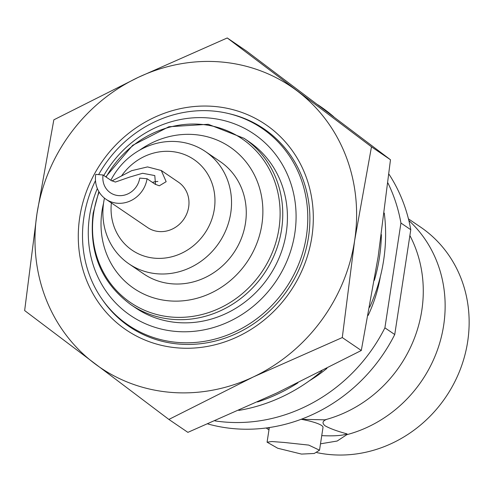 <?xml version="1.0" encoding="UTF-8"?>
<svg xmlns="http://www.w3.org/2000/svg" width="493" height="493" viewBox="0 0 493 493"><rect width="100%" height="100%" fill="white"/><g stroke="black" fill="none" stroke-linecap="round" stroke-linejoin="round"><path stroke-width="0.74" d="M369.651 307.293A169.851 156.46 -55.8 0 0 383.622 260.384A169.851 156.46 -55.8 0 0 384.275 213.056M333.693 116.73A169.851 156.46 -55.8 0 0 320.333 106.451L317.8 104.726M318.133 104.978A169.851 156.46 124.2 0 1 325.583 110.605M381.385 234.606A169.851 156.46 124.2 0 1 379.419 257.525A169.851 156.46 124.2 0 1 374.366 280.338M297.895 382.864A169.851 156.46 124.2 0 1 257.475 401.974M238.797 410.41A169.851 156.46 -55.8 0 0 322.058 370.853M408.851 220.513A126.473 116.502 124.2 0 1 443.657 325.362A126.473 116.502 124.2 0 1 346.77 434.703L347.041 433.883A53.571 9.595 8.7 0 1 321.75 435.627M409.886 235.537A126.473 116.502 124.2 0 1 416.147 249.76A126.473 116.502 124.2 0 1 421.792 310.491A126.473 116.502 124.2 0 1 324.912 419.833L326.083 419.629C322.404 421.176 322.058 423.228 325.041 425.779C329.743 428.466 337.076 431.165 347.041 433.883M268.137 427.721L268.5 428.053A126.473 116.502 124.2 0 1 267.878 427.751M98.637 174.608A118.967 109.594 124.2 0 1 228.099 113.445A118.967 109.594 124.2 0 1 306.387 236.172A118.967 109.594 124.2 0 1 219.607 337.779A118.967 109.594 124.2 0 1 101.897 298.974A118.967 109.594 124.2 0 1 83.902 217.259A118.967 109.594 124.2 0 1 95.488 180.598M101.897 298.974L102.877 300.379A119.614 110.192 -55.8 0 0 221.221 339.394A119.614 110.192 -55.8 0 0 308.482 237.232A119.614 110.192 -55.8 0 0 229.763 113.84L228.099 113.445M103.801 175.483A109.748 101.096 124.2 0 1 228.376 121.765A109.748 101.096 124.2 0 1 294.802 233.417A109.748 101.096 124.2 0 1 175.847 331.432A109.748 101.096 124.2 0 1 89.56 215.977A109.748 101.096 124.2 0 1 97.337 188.517M248.762 141.516A100.603 92.672 124.2 0 1 286.248 232.69A100.603 92.672 124.2 0 1 135.6 307.878L130.928 304.705A100.603 92.672 124.2 0 0 281.577 229.516A100.603 92.672 124.2 0 0 244.09 138.336L248.762 141.516M139.667 150.143A85.48 78.744 124.2 0 1 226.946 145.071A85.48 78.744 124.2 0 1 261.875 224.531A85.48 78.744 124.2 0 1 169.228 300.866A85.48 78.744 124.2 0 1 102.02 210.942A85.48 78.744 124.2 0 1 103.548 203.245M110.851 180.284A67.942 62.586 124.2 0 1 205.421 151.536A67.942 62.586 124.2 0 1 230.736 213.112A67.942 62.586 124.2 0 1 129 263.891A67.942 62.586 124.2 0 1 103.684 202.315A67.942 62.586 124.2 0 1 104.454 198.118M129 263.891L143.734 273.911A67.942 62.586 -55.8 0 0 245.477 223.138A67.942 62.586 -55.8 0 0 220.161 161.562L205.421 151.536M121.506 175.989A54.877 50.551 124.2 0 1 183.322 154.118A54.877 50.551 124.2 0 1 214.319 209.217A54.877 50.551 124.2 0 1 156.01 258.301A54.877 50.551 124.2 0 1 111.381 202.919M111.886 180.949L131.674 170.67L147.524 166.917L161.291 170.504L166.159 181.683L159.313 185.793L155.141 184.234L147.05 178.725L139.716 178.102A19.597 18.056 124.2 0 1 110.37 192.751A19.597 18.056 124.2 0 1 103.068 174.99L95.734 174.362A27.435 25.272 124.2 0 0 105.958 199.234L147.573 227.538A27.435 25.272 124.2 0 0 188.665 207.035A27.435 25.272 124.2 0 0 178.441 182.17L161.291 170.504M155.523 184.481L154.79 175.563L142.594 173.283L129.604 177.104L115.387 182.059L111.165 180.493L103.068 174.99M311.853 237.022A124.119 114.339 124.2 0 1 177.326 347.867A124.119 114.339 124.2 0 1 79.737 217.29A124.119 114.339 124.2 0 1 214.27 106.445A124.119 114.339 124.2 0 1 311.853 237.022M346.77 434.703L337.169 441.032L320.493 443.823M408.432 218.843L420.529 227.07A126.473 116.502 124.2 0 1 467.66 341.692A126.473 116.502 124.2 0 1 316.888 452.617M284.449 442.48L271.957 441.537L267.083 442.178L277.719 448.248L301.513 454.084L314.257 453.474L319.519 450.201L308.747 445.099L284.449 442.48M387.929 182.989A163.319 150.445 124.2 0 1 400.938 223.033L410.774 229.726L394.739 334.531A163.319 150.445 124.2 0 1 207.793 423.937M388.928 174.128A163.319 150.445 124.2 0 1 410.774 229.726M301.186 419.29A26.523 4.751 8.7 0 1 323.007 427.388L319.519 450.201M301.155 419.29L324.912 419.833M214.905 420.88A163.319 150.445 124.2 0 0 384.904 327.839L394.739 334.531M384.904 327.839L400.938 223.033M380.337 276.665A141.103 129.986 124.2 0 1 368.148 315.428M326.933 368.382A141.103 129.986 124.2 0 1 309.635 380.614M227.248 37.961L371.475 146.828L354.615 240.652L342.284 337.563L253.316 376.954L168.877 419.432L24.65 310.565L36.975 213.66L53.836 119.83L138.274 77.358L227.248 37.961L246.26 50.896L390.481 159.757L378.156 256.668L361.295 350.492L276.856 392.97L187.882 432.361L168.877 419.432M138.274 77.358A169.851 156.46 124.2 0 1 297.094 90.854A169.851 156.46 124.2 0 1 354.615 240.652A169.851 156.46 124.2 0 1 253.316 376.954A169.851 156.46 124.2 0 1 94.496 363.458A169.851 156.46 124.2 0 1 36.975 213.66A169.851 156.46 124.2 0 1 138.274 77.358M342.284 337.563L361.295 350.492M371.475 146.828L390.481 159.757M152.448 182.398A19.597 18.056 124.2 0 1 157.871 181.486M147.05 178.725A27.435 25.272 124.2 0 1 105.958 199.234M106.1 177.055A99.075 91.267 124.2 0 1 218.609 127.675A99.075 91.267 124.2 0 1 278.958 228.586A99.075 91.267 124.2 0 1 171.576 317.061A99.075 91.267 124.2 0 1 93.682 212.84A99.075 91.267 124.2 0 1 99.118 192.036M244.09 138.336L208.256 124.285L168.896 126.744L132.685 145.312L105.779 176.833M98.853 191.592L93.165 213.149C88.611 252.169 101.201 282.692 130.928 304.705M267.083 442.178L269.326 427.542M266.171 427.986L268.962 429.884"/></g></svg>
